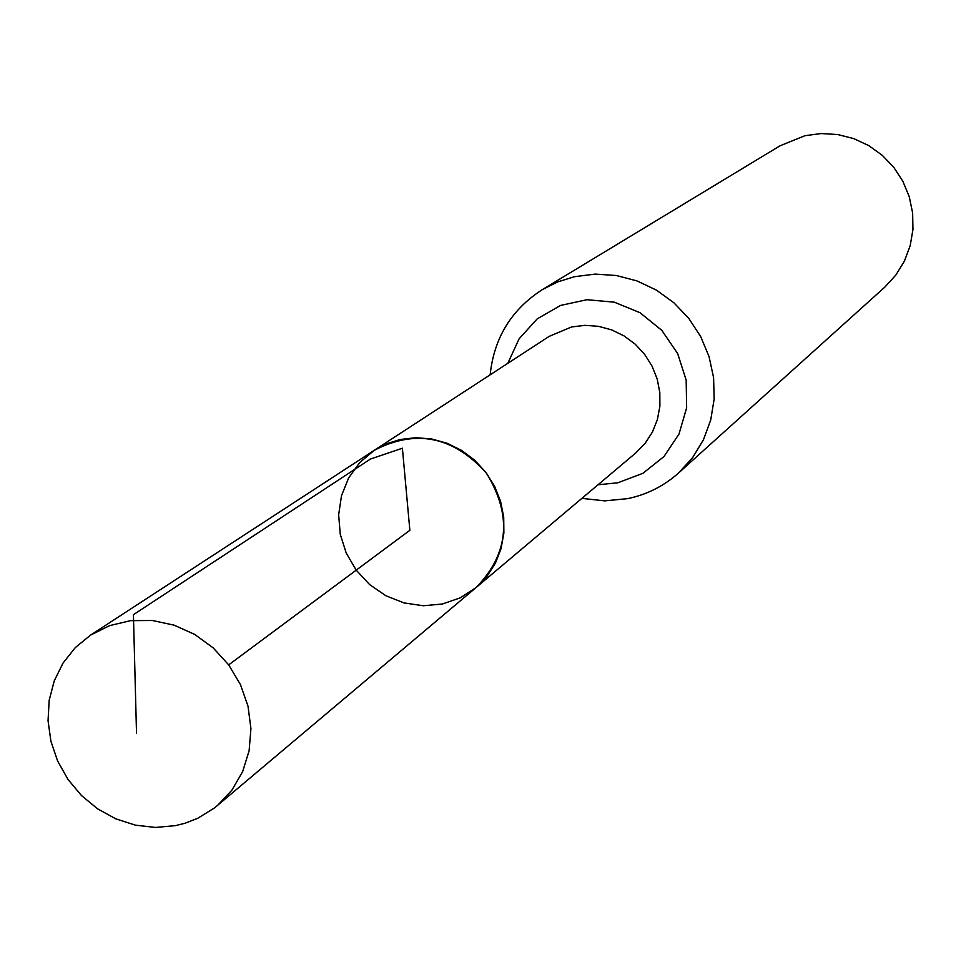 <?xml version="1.0" encoding="UTF-8"?>
<svg xmlns="http://www.w3.org/2000/svg" width="961" height="961" viewBox="0 0 961 961"><rect width="100%" height="100%" fill="white"/><g stroke="black" fill="none" stroke-linecap="round" stroke-linejoin="round"><path stroke-width="1.44" d="M400.184 439.501L386.658 443.754L374.201 450.349L359.75 462.541L348.651 477.929L341.503 495.66L338.656 514.772L340.254 534.256L346.212 553.043L356.207 570.149L369.697 584.66L385.974 595.796L404.149 602.955L423.272 605.754L442.312 604.025L460.247 597.85L476.091 587.543L486.891 576.432L495.311 563.326L501.041 548.695L503.876 533.067L503.708 517.006L500.525 501.125L494.447 485.978L485.689 472.151L474.59 460.127L461.532 450.373L447.021 443.225L431.573 438.949L415.777 437.687L400.184 439.501M678.622 472.956L884.865 287.063L895.868 275.038L904.409 261.104L910.175 245.74L912.95 229.499L912.638 212.946L909.238 196.681L902.872 181.293L893.754 167.31L882.222 155.262L868.696 145.567L853.644 138.576L837.62 134.528L821.199 133.555L804.946 135.693L779.96 145.832L542.4 289.573L557.824 281.861L574.354 276.72L595.183 274.101L616.301 275.507L636.939 280.9L656.363 290.09L673.877 302.763L688.833 318.451L700.701 336.614L709.05 356.579L713.591 377.637L714.155 399.019L710.732 419.957L703.476 439.718L692.641 457.592L678.622 472.956C663.907 486.062 646.897 494.627 627.593 498.651L604.769 500.873L581.898 498.363M476.091 587.543L635.798 452.919L645.107 443.369L652.387 432.126L657.384 419.597L659.895 406.239L659.823 392.544L657.192 379.006L652.063 366.117L644.639 354.369L635.197 344.17L624.061 335.918L611.676 329.887L598.463 326.32L584.937 325.335L571.567 326.956L549.212 336.35L374.201 450.349C415.945 428.726 453.412 436.378 486.578 473.317C512.357 515.745 508.862 553.812 476.091 587.543L214.675 807.805L197.69 818.316L185.233 823.181L175.455 825.643L155.55 827.445L135.429 825.163L115.873 818.88L97.65 808.874L81.469 795.54L67.955 779.383L57.636 761.052L50.909 741.255L48.05 720.75L49.167 700.341L54.248 680.844L63.078 663.018L75.342 647.558L90.562 635.113L109.614 625.623L130.54 620.662L152.379 620.506L174.109 625.155L194.699 634.416L213.174 647.87L228.682 664.868L240.478 684.628L248.01 706.203L250.929 728.594L249.115 750.733L242.652 771.599L231.865 790.206L217.27 805.702M228.682 664.868L409.854 530.304L402.395 448.21L370.417 459.058L133.423 614.692L136.522 733.327M507.828 363.306L519.132 338.752L537.223 318.872L560.527 305.442L587.027 299.7L614.331 302.186L640.026 312.709L661.793 330.356L677.649 353.528L686.178 380.148L686.635 407.824L678.995 434.072L663.967 456.547L642.933 473.28L617.779 482.818L598.042 484.752M542.4 289.573C511.432 309.526 494.014 337.948 490.146 374.826M374.201 450.349L90.562 635.113"/></g></svg>
